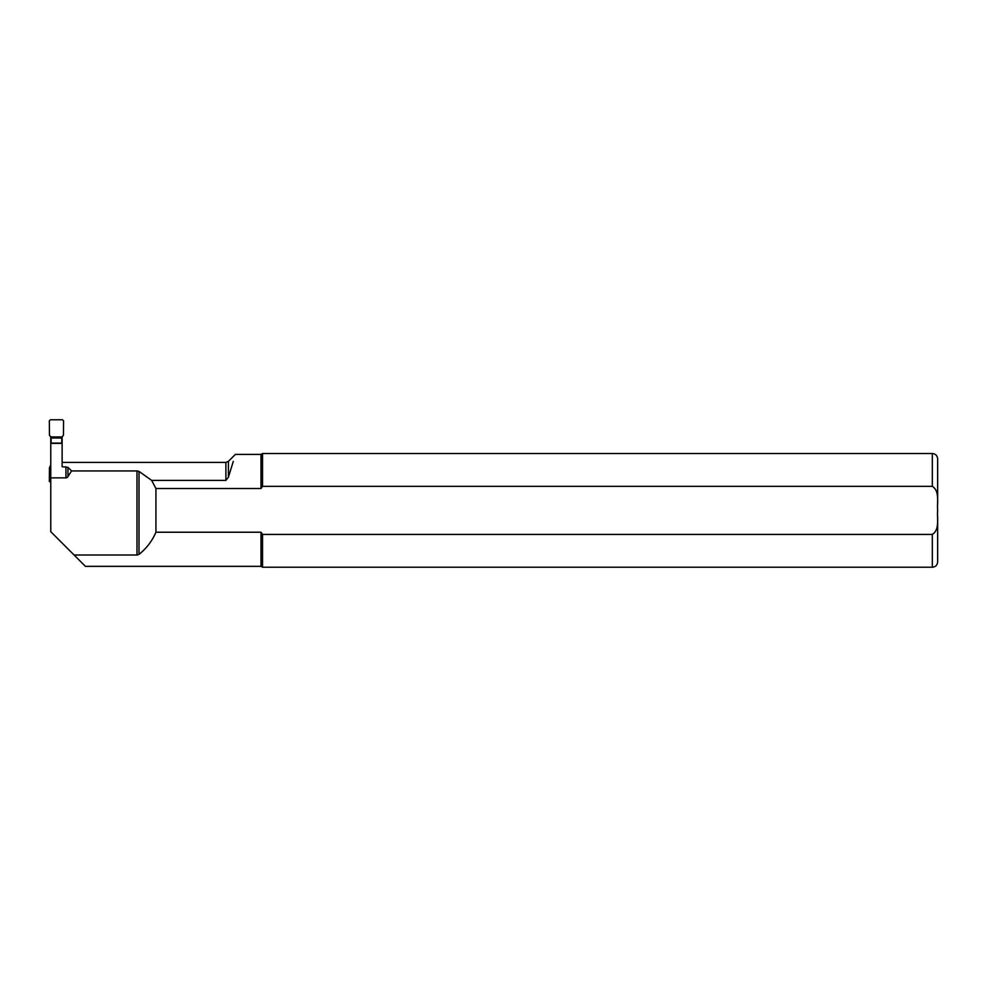 <?xml version="1.0" encoding="UTF-8"?>
<svg xmlns="http://www.w3.org/2000/svg" width="987" height="987" viewBox="0 0 987 987"><rect width="100%" height="100%" fill="white"/><g stroke="black" fill="none" stroke-linecap="round" stroke-linejoin="round"><path stroke-width="1.48" d="M51.114 443.237L51.114 437.389L49.461 435.279L49.35 420.832L50.411 419.771L62.489 419.771L63.55 420.832L63.439 435.279L61.774 437.389L61.774 443.237M51.114 443.089L61.774 443.089M50.769 464.939L49.461 467.789L49.35 481.397L50.769 482.409M50.769 466.567L49.461 467.789M50.769 436.575L50.769 443.385L62.132 443.385L62.132 436.575M62.132 462.409L225.887 462.409L225.887 480.398L151.677 480.398L139.007 471.391L136.996 470.935L71.557 470.935L67.943 467.344L62.132 466.728L62.132 443.385L50.769 443.385L50.769 531.697L85.413 566.341L261 566.341L262.53 567.229L262.53 534.411L932.32 534.411C939.969 529.587 936.836 518.187 937.65 510.378C936.848 502.568 939.969 491.144 932.32 486.344L262.53 486.344L261 488.528L155.934 488.528L155.934 532.227L261 532.227L261 566.341M155.934 532.227C152.158 541.024 146.508 548.414 139.007 554.373L136.996 555.015L74.087 555.015M71.557 470.935L67.943 476.573L67.943 467.344M50.769 477.868L65.932 477.868A4.417 2.838 -90 0 0 67.943 476.573M225.887 480.398L228.404 477.177C237.608 447.247 237.608 447.247 228.404 477.177L233.29 461.398M151.677 480.398L155.934 488.528M225.887 462.409L228.404 461.373L235.35 454.415L261 454.415L261 488.528M937.65 516.966L937.65 561.899L937.65 516.966M261 532.227L262.53 534.411L261 532.227M937.65 503.826L937.65 458.856L937.65 503.826M932.32 486.344L932.32 453.526L262.53 453.526L262.53 486.344M51.016 436.933L61.873 436.933M51.114 438.018L61.774 438.018M136.996 470.935L136.996 555.015M932.32 534.411L932.32 567.229C935.553 566.908 937.329 565.132 937.65 561.899M228.404 461.373L228.404 477.177M139.007 471.391L139.007 554.373M65.932 466.728L65.932 477.868M932.32 567.229L262.53 567.229M932.32 453.526C935.553 453.847 937.329 455.624 937.65 458.856M261 454.415L262.53 453.526"/></g></svg>
